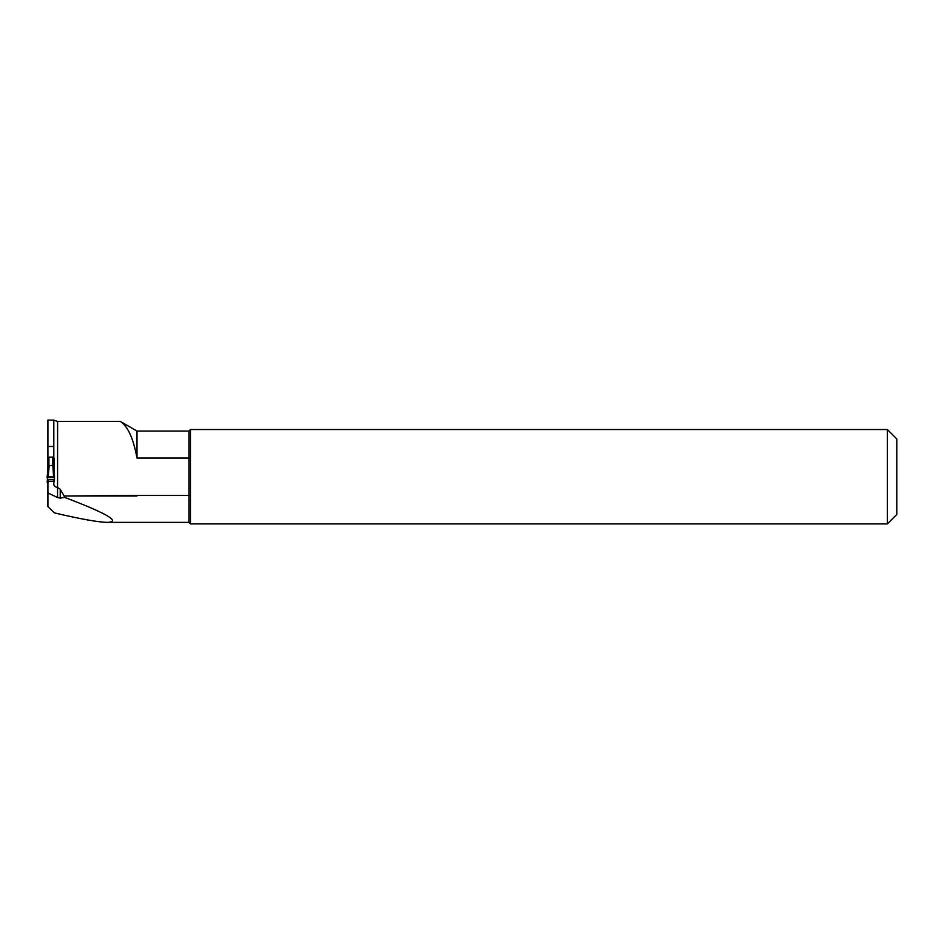 <?xml version="1.0" encoding="UTF-8"?>
<svg xmlns="http://www.w3.org/2000/svg" width="944" height="944" viewBox="0 0 944 944"><rect width="100%" height="100%" fill="white"/><g stroke="black" fill="none" stroke-linecap="round" stroke-linejoin="round"><path stroke-width="1.42" d="M47.92 492.933L47.92 481.416L53.82 481.416L53.82 483.835C53.737 485.723 54.976 486.951 57.56 487.529L60.239 489.287L60.239 498.113L64.711 497.417C106.625 513.335 120.95 521.654 107.687 522.374C98.554 522.268 80.795 519.106 54.386 512.875L47.92 506.598L47.92 492.933L57.56 497.535L57.596 421.461L53.82 420.198M47.92 420.092L47.92 446.477L53.82 446.477L53.82 420.092L47.92 420.092M887.36 429.532L887.36 523.908L896.8 514.468L896.8 438.96L887.36 429.532L190.44 429.532L188.906 431.066L188.906 458.041L136.998 458.041C133.399 438.523 127.853 426.322 120.36 421.461L57.596 421.461M120.36 421.461L136.998 431.066L136.998 458.041M60.239 498.113L57.56 497.535M64.086 496.013L136.998 495.388L136.998 496.013L64.086 496.013L64.711 497.417M47.92 469.298L47.92 446.477M63.826 495.482L60.239 489.287M136.998 495.388L188.906 495.388L188.906 522.374L190.204 523.672M190.44 429.532L190.44 457.474L188.906 458.041L188.906 495.388L190.44 495.966L190.44 523.896L887.36 523.908M190.44 457.474L190.44 495.966M53.973 470.867L54.41 475.446L54.41 459.256L53.773 457.392M53.82 457.392L53.82 446.477M54.54 476.791L53.714 468.165L54.54 476.803L47.53 477.298C44.958 476.803 50.421 476.519 54.54 476.803L53.596 476.72L54.54 476.803L54.41 481.829L53.82 481.652M53.773 462.584L54.41 462.584M53.773 462.501L53.773 468.802L53.773 457.156L52.829 457.073L52.829 465.722L53.725 468.307M54.41 481.003L54.256 479.422L53.773 481.416M53.808 481.416L53.773 479.93M54.209 477.298L47.2 476.803L53.596 476.72L52.829 465.722M52.51 465.357L48.911 465.722L47.2 476.803L48.014 468.307M47.967 462.501L47.967 468.802L47.967 457.156L52.829 457.073M54.268 479.41L47.471 479.41L47.967 481.416M47.53 477.298L47.2 482.396L47.648 483.67L47.967 480.284M48.144 476.72L49.23 465.357M47.2 482.396L48.144 482.478L47.2 482.396L47.483 479.434M47.932 481.416L47.955 480.13M48.911 457.073L48.911 465.722M47.967 481.239L53.773 481.239M47.967 481.216L53.773 481.216M53.784 480.13L53.926 481.723M53.961 481.735L53.82 480.107M47.613 483.67L47.92 480.107M188.906 431.066L136.998 431.066M188.906 522.374L107.687 522.374"/></g></svg>
